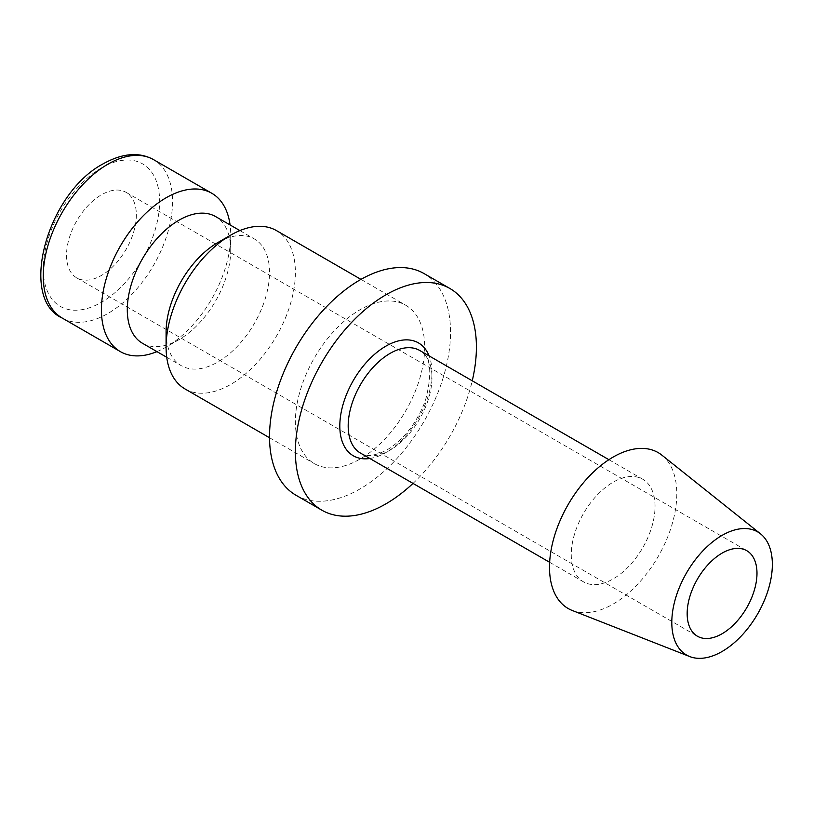<?xml version="1.0" encoding="UTF-8"?>
<svg xmlns="http://www.w3.org/2000/svg" width="813" height="813" viewBox="0 0 813 813"><rect width="100%" height="100%" fill="white"/><g stroke="black" fill="none" stroke-linecap="round" stroke-linejoin="round"><path stroke-width="0.61" stroke-dasharray="4.07 3.05" d="M185.018 388.949A91.432 52.784 120 0 0 255.475 364.458A91.432 52.784 120 0 0 295.383 272.446A91.432 52.784 120 0 0 276.45 230.587M424.681 347.09A91.432 52.784 -60 0 1 384.773 439.101A91.432 52.784 -60 0 1 314.316 463.603A91.432 52.784 -60 0 1 295.383 421.744A91.432 52.784 -60 0 1 335.291 329.732A91.432 52.784 -60 0 1 405.748 305.241A91.432 52.784 -60 0 1 424.681 347.09M166.086 332.161A73.14 42.225 120 0 0 181.228 365.647A73.14 42.225 120 0 0 237.599 346.053A73.14 42.225 120 0 0 269.52 272.446A73.14 42.225 120 0 0 254.378 238.961A73.14 42.225 120 0 0 217.803 242.579M142.438 343.249A73.14 42.225 120 0 0 179.012 339.631A73.14 42.225 120 0 0 230.729 250.048L230.729 235.12A91.432 52.784 120 0 0 230.079 224.937M156.939 351.623A91.432 52.784 120 0 0 166.086 347.1A91.432 52.784 120 0 0 230.729 235.12M572.23 610.472A90.009 51.971 120 0 0 640.044 581.651A90.009 51.971 120 0 0 676.802 493.816A90.009 51.971 120 0 0 661.894 455.158M571.265 554.74A59.247 34.207 120 0 0 583.531 581.864A59.247 34.207 120 0 0 629.191 565.99A59.247 34.207 120 0 0 655.044 506.367A59.247 34.207 120 0 0 642.778 479.253A59.247 34.207 120 0 0 597.118 495.117A59.247 34.207 120 0 0 571.265 554.74M296.034 495.269A127.997 73.902 120 0 0 394.671 460.981A127.997 73.902 120 0 0 450.544 332.161A127.997 73.902 120 0 0 424.03 273.564M413.004 483.41A127.997 73.902 120 0 0 472.251 380.799M66.524 255.272A49.369 28.506 120 0 0 76.747 277.873A49.369 28.506 120 0 0 114.796 264.652A49.369 28.506 120 0 0 136.34 214.957A49.369 28.506 120 0 0 126.117 192.356A49.369 28.506 120 0 0 88.068 205.587A49.369 28.506 120 0 0 66.524 255.272M230.729 250.048A73.14 42.225 120 0 0 215.587 216.563M62.184 318.035A91.432 52.784 120 0 0 107.895 313.503A91.432 52.784 120 0 0 172.549 201.522A91.432 52.784 120 0 0 153.616 159.673M101.432 167.935A82.286 47.51 120 0 0 43.252 268.707A82.286 47.51 120 0 0 101.432 302.304A82.286 47.51 120 0 0 159.622 201.522A82.286 47.51 120 0 0 101.432 167.935M360.464 453.075A59.247 34.207 120 0 0 390.088 450.148A59.247 34.207 120 0 0 431.977 377.578A59.247 34.207 120 0 0 419.711 350.464C430.849 355.667 432.719 372.486 425.321 400.911C416.51 423.329 403.776 439.64 387.12 449.853C369.183 458.979 363.157 454.365 360.464 453.075M369.844 458.502A65.172 37.632 120 0 0 385.89 452.567A65.172 37.632 120 0 0 429.091 355.881M269.53 437.74L314.316 463.603M166.736 357.273L181.228 365.647M179.012 339.631L166.086 347.1M549.649 562.301L583.531 581.864M76.747 277.873L697.391 636.203M126.117 192.356L746.761 550.686M608.896 459.691L642.778 479.253M239.876 230.587L254.378 238.961M360.962 279.377L405.748 305.241"/><path stroke-width="1.22" d="M360.962 279.377L276.45 230.587A91.432 52.784 120 0 0 230.729 235.12L217.803 242.579A73.14 42.225 120 0 0 166.086 332.161L166.086 347.09A91.432 52.784 120 0 0 185.018 388.949L269.53 437.74M239.876 230.587L215.587 216.563A73.14 42.225 120 0 0 159.216 236.156A73.14 42.225 120 0 0 127.295 309.773A73.14 42.225 120 0 0 142.438 343.249L166.736 357.273M230.079 224.937A91.432 52.784 120 0 0 211.797 193.26A91.432 52.784 120 0 0 141.34 217.762A91.432 52.784 120 0 0 101.432 309.773A91.432 52.784 120 0 0 120.365 351.623A91.432 52.784 120 0 0 156.939 351.623M760.582 533.887L661.894 455.158A90.009 51.971 120 0 0 591.376 474.07A90.009 51.971 120 0 0 549.507 567.301A90.009 51.971 120 0 0 572.23 610.472L689.749 656.569A71.097 41.046 120 0 0 743.316 633.794A71.097 41.046 120 0 0 772.35 564.415A71.097 41.046 120 0 0 760.582 533.887A71.097 41.046 120 0 0 704.871 548.826A71.097 41.046 120 0 0 671.802 622.473A71.097 41.046 120 0 0 689.749 656.569M472.251 380.799A127.997 73.902 120 0 0 476.408 347.09A127.997 73.902 120 0 0 449.894 288.493L424.03 273.564A127.997 73.902 120 0 0 325.393 307.863A127.997 73.902 120 0 0 269.52 436.672A127.997 73.902 120 0 0 296.034 495.269L321.897 510.208A127.997 73.902 120 0 0 413.004 483.41M449.894 288.493A127.997 73.902 120 0 0 351.257 322.791A127.997 73.902 120 0 0 295.383 451.611A127.997 73.902 120 0 0 321.897 510.208M756.984 573.287A49.369 28.506 -60 0 1 735.44 622.971A49.369 28.506 -60 0 1 697.391 636.203A49.369 28.506 -60 0 1 687.168 613.602A49.369 28.506 -60 0 1 708.723 563.917A49.369 28.506 -60 0 1 746.761 550.686A49.369 28.506 -60 0 1 756.984 573.287M230.729 235.12A91.432 52.784 120 0 0 166.086 347.09M62.184 318.035C18.333 298.625 46.9 193.23 103.322 163.748C122.519 153.108 139.287 151.746 153.616 159.673A91.432 52.784 120 0 0 107.895 164.196A91.432 52.784 120 0 0 43.252 276.176A91.432 52.784 120 0 0 62.184 318.035L120.365 351.623M608.896 459.691L419.711 350.464A59.247 34.207 120 0 0 390.088 353.391A59.247 34.207 120 0 0 348.188 425.961A59.247 34.207 120 0 0 360.464 453.075L549.649 562.301M429.091 355.881A65.172 37.632 120 0 0 385.89 346.135A65.172 37.632 120 0 0 339.814 425.961A65.172 37.632 120 0 0 369.844 458.502M153.616 159.673L211.797 193.26"/></g></svg>
